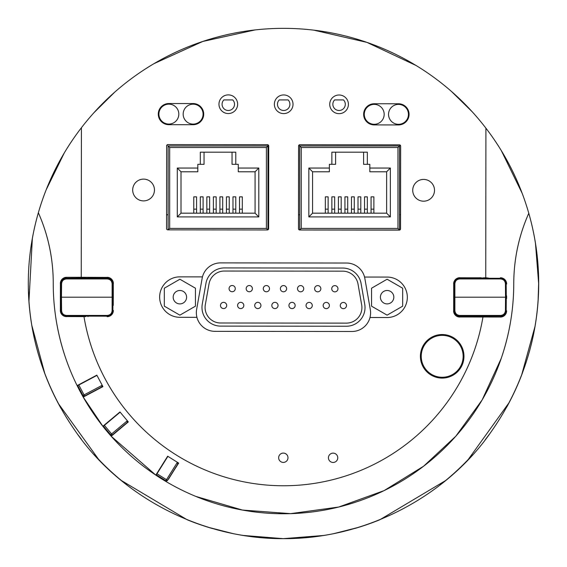 <?xml version="1.0" encoding="UTF-8"?>
<svg xmlns="http://www.w3.org/2000/svg" width="567" height="567" viewBox="0 0 567 567"><rect width="100%" height="100%" fill="white"/><g stroke="black" fill="none" stroke-linecap="round" stroke-linejoin="round"><path stroke-width="0.85" d="M343.517 99.92A6.223 6.223 90 0 1 343.46 108.687A6.223 6.223 90 0 1 334.686 108.687A6.223 6.223 90 0 1 334.629 99.92L343.517 99.92M267.851 229.869L266.398 228.416L169.689 228.416L168.25 229.862M267.957 229.819L267.957 145.96L168.137 145.96L169.689 147.519L266.398 147.519L266.398 228.416M168.137 145.96L168.137 229.862M267.957 145.96L266.398 147.519M193.772 213.171L193.772 196.855L196.572 196.855L196.572 209.152L193.772 209.152M200.307 213.171L200.307 196.855L203.106 196.855L203.106 209.152L200.307 209.152M206.842 213.171L206.842 196.855L209.641 196.855L209.641 209.152L206.842 209.152M213.376 213.171L213.376 196.855L216.176 196.855L216.176 209.152L213.376 209.152M219.911 213.171L219.911 196.855L222.711 196.855L222.711 209.152L219.911 209.152M226.446 213.171L226.446 196.855L229.245 196.855L229.245 209.152L226.446 209.152M232.98 213.171L232.98 196.855L235.78 196.855L235.78 209.152L232.98 209.152M239.515 213.171L239.515 196.855L242.315 196.855L242.315 209.152L239.515 209.152M255.072 171.787L255.072 213.171L181.015 213.171L181.015 171.787L197.819 171.787L197.819 168.052L177.287 168.052L177.287 216.906L258.807 216.906L258.807 168.052L238.268 168.052L238.268 171.787L255.072 171.787L258.807 168.052M235.78 152.183L200.307 152.183L200.307 164.324L204.042 164.324L204.042 152.183L232.045 152.183L232.045 164.324L235.78 164.324L235.78 152.183M235.78 164.324L238.268 164.324L238.268 168.052M197.819 168.052L197.819 164.324L200.307 164.324M196.572 213.171L196.572 209.152M203.106 213.171L203.106 209.152M209.641 213.171L209.641 209.152M216.176 213.171L216.176 209.152M222.711 213.171L222.711 209.152M229.245 213.171L229.245 209.152M235.78 213.171L235.78 209.152M242.315 213.171L242.315 209.152M255.072 213.171L258.807 216.906M177.287 168.052L181.015 171.787M177.287 216.906L181.015 213.171M288.128 99.92A6.223 6.223 90 0 1 288.071 108.687A6.223 6.223 90 0 1 279.304 108.687A6.223 6.223 90 0 1 279.24 99.92L288.128 99.92M232.746 99.92A6.223 6.223 90 0 1 232.69 108.687A6.223 6.223 90 0 1 223.915 108.687A6.223 6.223 90 0 1 223.859 99.92L232.746 99.92M399.515 229.975L399.515 145.96L299.695 145.96L299.695 229.975L399.515 229.975L397.956 228.416L301.247 228.416L299.695 229.975M325.33 213.171L325.33 196.855L328.13 196.855L328.13 209.152L325.33 209.152M331.865 213.171L331.865 196.855L334.665 196.855L334.665 209.152L331.865 209.152M338.4 213.171L338.4 196.855L341.199 196.855L341.199 209.152L338.4 209.152M344.934 213.171L344.934 196.855L347.734 196.855L347.734 209.152L344.934 209.152M351.469 213.171L351.469 196.855L354.269 196.855L354.269 209.152L351.469 209.152M358.004 213.171L358.004 196.855L360.803 196.855L360.803 209.152L358.004 209.152M364.538 213.171L364.538 196.855L367.338 196.855L367.338 209.152L364.538 209.152M371.073 213.171L371.073 196.855L373.873 196.855L373.873 209.152L371.073 209.152M386.63 171.787L386.63 213.171L312.573 213.171L312.573 171.787L329.377 171.787L329.377 168.052L308.838 168.052L308.838 216.906L390.365 216.906L390.365 168.052L369.826 168.052L369.826 171.787L386.63 171.787L390.365 168.052M299.695 145.96L301.247 147.519L397.956 147.519L397.956 228.416M399.515 145.96L397.956 147.519M367.338 152.183L331.865 152.183L331.865 164.324L335.6 164.324L335.6 152.183L363.603 152.183L363.603 164.324L367.338 164.324L367.338 152.183M367.338 164.324L369.826 164.324L369.826 168.052M329.377 168.052L329.377 164.324L331.865 164.324M328.13 213.171L328.13 209.152M334.665 213.171L334.665 209.152M341.199 213.171L341.199 209.152M347.734 213.171L347.734 209.152M354.269 213.171L354.269 209.152M360.803 213.171L360.803 209.152M367.338 213.171L367.338 209.152M373.873 213.171L373.873 209.152M386.63 213.171L390.365 216.906M308.838 168.052L312.573 171.787M308.838 216.906L312.573 213.171M267.957 214.773L268.638 214.773M166.578 214.773L168.137 214.773M298.504 214.773L299.695 214.773M399.515 214.773L400.564 214.773M268.708 145.953L267.461 144.705A1.247 1.247 0 0 1 268.708 145.953L268.623 228.721A1.247 1.247 0 0 1 267.376 229.961L167.804 229.862A1.247 1.247 0 0 1 166.563 228.614L166.648 145.847L167.896 144.599L267.461 144.705M374.213 124.279A9.958 9.958 0 0 0 384.178 114.336A9.958 9.958 0 0 0 374.234 104.371A9.958 9.958 0 0 0 364.269 114.314A9.958 9.958 0 0 0 374.213 124.279M79.897 384.249A227.161 227.161 0 0 0 79.975 384.398L96.879 375.241M102.209 385.284A1.247 1.247 0 0 1 101.691 386.97L102.209 385.284L84.065 394.908L84.646 396.007L102.79 386.389L85.801 395.397A227.161 227.161 0 0 0 85.886 395.539L85.794 395.369M202.462 276.88A18.668 18.668 0 0 1 220.556 262.897L346.487 263.031A18.668 18.668 0 0 1 364.553 277.05L387.119 277.072A20.228 20.228 0 0 1 407.326 297.321A20.228 20.228 0 0 1 387.077 317.527L369.996 317.506A18.668 18.668 0 0 1 351.901 331.489L214.992 331.348A18.668 18.668 0 0 1 196.933 317.329L179.845 317.307A20.228 20.228 0 0 1 159.646 297.058A20.228 20.228 0 0 1 179.888 276.859L202.462 276.88A18.668 18.668 0 0 0 202.15 278.305L196.629 309.419A18.668 18.668 0 0 0 196.933 317.329M400.635 146.095A1.247 1.247 0 0 0 399.395 144.847L400.635 146.095L400.55 228.855A1.247 1.247 0 0 1 399.303 230.103L299.737 229.996A1.247 1.247 0 0 1 298.49 228.749L298.575 145.981A1.247 1.247 0 0 1 299.823 144.741L399.395 144.847M105.292 424.378A227.161 227.161 0 0 0 105.398 424.513L120.034 412.039M127.327 420.757A1.247 1.247 0 0 1 127.178 422.507L127.327 420.757L111.586 433.939L112.386 434.896L128.128 421.706L113.386 434.053A227.161 227.161 0 0 0 113.499 434.18L113.372 434.031M157.548 472.552A227.161 227.161 0 0 0 157.69 472.644L167.754 456.258M177.386 462.296A1.247 1.247 0 0 1 177.783 464.012L177.386 462.296L166.485 479.703L167.541 480.362L178.442 462.956L168.236 479.25A227.161 227.161 0 0 0 168.385 479.335L168.215 479.235M453.742 302.658L453.749 298.469M453.749 295.91L454.061 292.083M506.586 295.939L506.586 298.448M506.274 298.625A1.559 1.559 0 0 0 506.607 298.426L506.607 295.953A1.559 1.559 0 0 0 506.274 295.761M479.59 317.003L459.887 316.981A6.223 6.223 135.1 0 1 453.671 310.751L453.685 298.426A1.559 1.559 0 0 0 454.025 298.625M453.728 292.083L453.699 283.989A6.223 6.223 -134.9 0 1 459.929 277.773L478.995 277.795M453.671 310.751L453.699 283.989M454.025 295.761A1.559 1.559 0 0 0 453.664 295.974L453.664 298.405M506.572 310.808A6.223 6.223 45.1 0 1 500.342 317.024L480.71 317.003M500.342 317.024L459.887 316.981M480.15 317.031L479.654 317.024L480.15 317.031M459.929 277.773L481.312 277.795M481.574 278.213A1.559 1.559 0 0 0 481.284 277.773L479.016 277.766A1.559 1.559 0 0 0 478.725 278.213M113.23 291.721L113.223 295.896M113.223 298.49L113.216 302.303M86.29 277.383L66.63 277.362A6.223 6.223 -134.9 0 0 60.4 283.578L60.386 295.953M60.386 298.426L60.371 310.34A6.223 6.223 135.1 0 0 66.587 316.563L85.688 316.584M60.371 310.34L60.4 283.578M60.726 295.761A1.559 1.559 0 0 0 60.364 295.974L60.357 298.405A1.559 1.559 0 0 0 60.726 298.625M112.975 298.625A1.559 1.559 0 0 0 113.308 298.426L113.294 283.635A6.223 6.223 -44.9 0 0 107.078 277.405L87.41 277.383M77.24 385.851L77.714 385.595L82.966 395.49A1.247 1.247 0 0 0 84.646 396.007L83.073 396.843A230.259 230.259 0 0 1 77.24 385.851L77.119 385.603A230.259 230.259 0 0 1 53.241 283.259A173.622 173.622 0 0 0 38.358 212.738A255.15 255.15 0 0 1 81.407 127.738L81.251 277.291L107.078 277.405M81.251 277.291L66.573 277.306A6.223 6.223 -134.9 0 0 60.343 283.521M86.85 277.362L86.354 277.355L86.85 277.362M113.294 283.635L113.28 298.448M85.426 316.173A1.559 1.559 0 0 0 85.709 316.613L66.587 316.563M369.996 317.506A18.668 18.668 0 0 0 370.315 309.596L364.857 278.475A18.668 18.668 0 0 0 364.553 277.05M85.234 316.173A19.491 19.491 0 0 1 78.473 316.173M76.616 278.213A19.491 19.491 0 0 1 85.631 277.858M481.737 278.213A19.491 19.491 0 0 1 488.492 278.213M490.356 316.173A19.491 19.491 0 0 1 481.362 316.528M178.584 463.048L168.385 479.335M128.234 421.841L113.499 434.18M102.868 386.538L85.886 395.539M111.019 436.037A230.259 230.259 0 0 1 103.024 426.497L103.442 426.15L110.629 434.74A1.247 1.247 0 0 0 112.386 434.896L111.203 436.243L155.819 475.111L166.599 481.872A230.259 230.259 0 0 1 156.045 475.266L156.336 474.813L165.826 480.752A1.247 1.247 0 0 0 167.541 480.362L178.676 463.104L167.662 456.201L155.819 475.111A230.259 230.259 0 0 1 111.203 436.243L128.305 421.919L119.963 411.954L102.854 426.278A230.259 230.259 0 0 1 83.207 397.084L102.918 386.63L96.829 375.148L77.119 385.603M103.024 426.497L83.073 396.843M237.637 104.229A9.334 9.334 0 0 1 223.625 112.294A9.334 9.334 0 0 1 223.639 96.128A9.334 9.334 0 0 1 237.637 104.229M293.019 104.285A9.334 9.334 0 0 1 279.014 112.351A9.334 9.334 0 0 1 279.028 96.184A9.334 9.334 0 0 1 293.019 104.285M348.407 104.342A9.334 9.334 0 0 1 334.395 112.408A9.334 9.334 0 0 1 334.417 96.241A9.334 9.334 0 0 1 348.407 104.342M193.141 103.555A10.582 10.582 0 0 1 203.709 114.144A10.582 10.582 0 0 1 193.12 124.712L168.846 124.69A10.582 10.582 0 0 1 158.278 114.102A10.582 10.582 0 0 1 168.874 103.534L193.141 103.555M398.502 103.768A10.582 10.582 0 0 1 409.069 114.364A10.582 10.582 0 0 1 398.481 124.931L374.213 124.903A10.582 10.582 0 0 1 363.645 114.314A10.582 10.582 0 0 1 374.234 103.747L398.502 103.768M299.823 144.741L298.575 145.981M167.896 144.599A1.247 1.247 0 0 0 166.648 145.847M434.506 190.314A10.893 10.893 0 0 1 418.163 199.726A10.893 10.893 0 0 1 418.184 180.866A10.893 10.893 0 0 1 434.506 190.314M154.465 190.016A10.893 10.893 0 0 1 138.121 199.435A10.893 10.893 0 0 1 138.142 180.568A10.893 10.893 0 0 1 154.465 190.016M500.392 317.073A6.223 6.223 45.1 0 0 506.622 310.858M506.6 284.046A6.223 6.223 -44.9 0 0 500.385 277.816M453.692 298.426L453.685 305.769L454.061 302.658M481.539 278.135A19.597 19.597 0 0 1 489.073 278.213M490.746 316.173A19.597 19.597 0 0 1 481.277 316.62M506.65 283.989A6.223 6.223 -44.9 0 0 500.434 277.759M453.593 310.829A6.223 6.223 135.1 0 0 459.809 317.059M459.851 277.688A6.223 6.223 -134.9 0 0 453.621 283.911M60.315 310.39A6.223 6.223 135.1 0 0 66.53 316.62M485.756 277.717L485.912 128.163A255.15 255.15 0 0 1 528.784 213.256A173.622 173.622 0 0 0 513.752 283.741A230.259 230.259 0 0 1 166.833 482.014M482.942 317.088A202.249 202.249 0 0 1 83.987 316.67M81.407 127.738A255.15 255.15 0 0 1 485.912 128.163M113.379 283.55A6.223 6.223 -44.9 0 0 107.163 277.32M107.12 316.691A6.223 6.223 45.1 0 0 113.35 310.475M337.769 457.803A4.671 4.671 0 0 1 333.098 462.466A4.671 4.671 0 0 1 328.435 457.796A4.671 4.671 0 0 1 333.105 453.132A4.671 4.671 0 0 1 337.769 457.803M287.986 457.753A4.671 4.671 0 0 1 283.309 462.417A4.671 4.671 0 0 1 278.652 457.746A4.671 4.671 0 0 1 283.323 453.083A4.671 4.671 0 0 1 287.986 457.753M107.035 316.606A6.223 6.223 45.1 0 0 113.265 310.39M112.939 302.303L113.265 305.415L113.272 298.455M112.975 295.761A1.559 1.559 0 0 1 113.308 295.953L113.287 288.61L112.939 291.721M85.454 316.244A19.597 19.597 0 0 1 77.899 316.173M76.226 278.213A19.597 19.597 0 0 1 85.716 277.766M32.106 239.898A255.15 255.15 0 0 1 38.358 212.738C16.039 290.162 31.965 369.032 75.035 430.615C116.731 492.128 196.345 538.969 283.231 538.65C370.116 539.146 449.829 492.475 491.653 431.055C534.851 369.556 550.947 290.722 528.784 213.256A255.15 255.15 0 0 1 537.537 259.736M38.358 212.738C48.266 235.163 53.227 258.672 53.241 283.259C53.206 308.554 57.331 333.453 65.609 357.947M195.856 496.423L242.421 510.059L290.595 513.645L338.676 507.047L384.072 490.632L423.684 466.159L455.84 436.193L482.141 399.941L501.228 358.408C509.563 333.928 513.737 309.036 513.752 283.741C513.822 259.154 518.833 235.659 528.784 213.256M167.896 456.35L156.336 474.813M120.14 412.166L103.442 426.15M60.825 283.762L60.712 297.193L61.456 297.193L61.576 283.762L60.825 283.762C61.186 280.396 63.057 278.539 66.431 278.213C63.057 278.539 61.186 280.396 60.825 283.762M112.982 297.193L112.868 283.762L112.124 283.762L112.124 310.617L112.868 310.617C112.507 313.99 110.643 315.84 107.269 316.173L107.269 315.429L66.431 315.429L66.431 316.173L65.496 316.095L107.269 316.173C110.643 315.84 112.507 313.99 112.868 310.617L112.982 297.193L60.712 297.193L60.825 310.617C61.186 313.99 63.057 315.84 66.431 316.173C63.057 315.84 61.186 313.99 60.825 310.617L61.576 310.617L61.456 297.193M107.269 278.95L107.269 278.213C110.643 278.539 112.507 280.396 112.868 283.762C112.507 280.396 110.643 278.539 107.269 278.213L65.496 278.291L66.431 278.213L66.431 278.95L107.269 278.95C110.189 279.24 111.805 280.842 112.124 283.762M393.824 297.193A6.712 6.712 0 0 1 387.112 303.898A6.712 6.712 0 0 1 380.407 297.193A6.712 6.712 0 0 1 387.112 290.481A6.712 6.712 0 0 1 393.824 297.193M371.555 306.173L371.555 288.206L387.112 279.226L402.669 288.206L402.669 306.173L387.112 315.153L371.555 306.173M283.436 538.65L323.665 535.468M333.765 533.646L358.691 527.31M354.793 528.487A255.15 255.15 0 0 0 379.791 519.783L445.471 480.639M468.314 459.405L509.18 402.527M521.555 375.304L535 326.464M538.133 299.667L538.65 283.507L535.482 243.427M522.221 193.425L501.384 150.737M472.276 111.848L451.396 91.379M416.121 65.524L366.927 42.376L313.962 30.179M254.98 29.952L202.738 41.469L154.033 63.639M114.754 92.116L94.065 112.571M64.184 153.111L46.175 189.81M32.354 238.459L28.96 301.105M31.809 325.345L44.878 373.837M58.358 403.555L98.445 459.15M121.458 480.582L187.245 519.797M208.28 527.303L233.2 533.639M243.13 535.432L283.174 538.65M193.12 124.095A9.958 9.958 0 0 0 203.085 114.144A9.958 9.958 0 0 0 193.141 104.179A9.958 9.958 0 0 0 183.169 114.123A9.958 9.958 0 0 0 193.12 124.095M168.846 124.067A9.958 9.958 0 0 0 178.818 114.123A9.958 9.958 0 0 0 168.867 104.151A9.958 9.958 0 0 0 158.902 114.102A9.958 9.958 0 0 0 168.846 124.067M461.07 365.403A20.958 20.958 0 0 1 433.096 375.191A20.958 20.958 0 0 1 423.308 347.217A20.958 20.958 0 0 1 451.282 337.429A20.958 20.958 0 0 1 461.07 365.403M432.734 375.935A21.78 21.78 0 0 0 461.814 365.765A21.78 21.78 0 0 0 451.644 336.692A21.78 21.78 0 0 0 422.564 346.855A21.78 21.78 0 0 0 432.734 375.935A21.78 21.78 0 0 0 461.814 365.765A21.78 21.78 0 0 0 451.644 336.692A21.78 21.78 0 0 0 422.564 346.855A21.78 21.78 0 0 0 432.734 375.935M538.508 291.927A255.15 255.15 0 0 1 534.617 328.662M522.363 373.192A255.15 255.15 0 0 1 506.558 407.382M489.356 434.244A255.15 255.15 0 0 1 485.182 439.779M472.474 454.932A255.15 255.15 0 0 1 458.689 469.001M458.682 469.001A255.15 255.15 0 0 1 439.921 485.076M333.814 533.639A255.15 255.15 0 0 1 320.702 535.921M307.463 537.523A255.15 255.15 0 0 1 259.537 537.523M246.291 535.921A255.15 255.15 0 0 1 233.186 533.639M212.2 528.487A255.15 255.15 0 0 1 187.195 519.776M127.072 485.068A255.15 255.15 0 0 1 94.32 454.713M81.372 439.212A255.15 255.15 0 0 1 78.345 435.208M61.066 408.502A255.15 255.15 0 0 1 44.02 371.541M32.241 327.889A255.15 255.15 0 0 1 28.478 291.594M346.331 326.245L220.627 326.11A18.668 18.668 0 0 1 202.263 304.181L205.956 283.337A18.668 18.668 0 0 1 224.362 267.929L342.716 268.049A18.668 18.668 0 0 1 361.087 283.5L364.737 304.351A18.668 18.668 0 0 1 346.331 326.245M346.338 323.126L220.627 322.999A15.557 15.557 0 0 1 205.325 304.72L209.025 283.876A15.557 15.557 0 0 1 224.355 271.04L342.716 271.161A15.557 15.557 0 0 1 358.018 284.032L361.675 304.883A15.557 15.557 0 0 1 346.338 323.126M340.278 305.549A3.111 3.111 0 0 0 343.389 308.661A3.111 3.111 0 0 0 346.501 305.549A3.111 3.111 0 0 0 343.389 302.438A3.111 3.111 0 0 0 340.278 305.549A3.111 3.111 0 0 0 343.389 308.661A3.111 3.111 0 0 0 346.501 305.549A3.111 3.111 0 0 0 343.389 302.438A3.111 3.111 0 0 0 340.278 305.549M323.162 305.514A3.111 3.111 0 0 0 326.273 308.625A3.111 3.111 0 0 0 329.384 305.514A3.111 3.111 0 0 0 326.273 302.402A3.111 3.111 0 0 0 323.162 305.514A3.111 3.111 0 0 0 326.273 308.625A3.111 3.111 0 0 0 329.384 305.514A3.111 3.111 0 0 0 326.273 302.402A3.111 3.111 0 0 0 323.162 305.514M331.738 288.738A3.111 3.111 0 0 0 334.849 291.849A3.111 3.111 0 0 0 337.96 288.738A3.111 3.111 0 0 0 334.849 285.626A3.111 3.111 0 0 0 331.738 288.738A3.111 3.111 0 0 0 334.849 291.849A3.111 3.111 0 0 0 337.96 288.738A3.111 3.111 0 0 0 334.849 285.626A3.111 3.111 0 0 0 331.738 288.738M297.512 288.702A3.111 3.111 0 0 0 300.623 291.814A3.111 3.111 0 0 0 303.735 288.702A3.111 3.111 0 0 0 300.623 285.591A3.111 3.111 0 0 0 297.512 288.702A3.111 3.111 0 0 0 300.623 291.814A3.111 3.111 0 0 0 303.735 288.702A3.111 3.111 0 0 0 300.623 285.591A3.111 3.111 0 0 0 297.512 288.702M246.17 288.646A3.111 3.111 0 0 0 249.282 291.757A3.111 3.111 0 0 0 252.393 288.646A3.111 3.111 0 0 0 249.282 285.534A3.111 3.111 0 0 0 246.17 288.646A3.111 3.111 0 0 0 249.282 291.757A3.111 3.111 0 0 0 252.393 288.646A3.111 3.111 0 0 0 249.282 285.534A3.111 3.111 0 0 0 246.17 288.646M280.396 288.681A3.111 3.111 0 0 0 283.507 291.792A3.111 3.111 0 0 0 286.618 288.681A3.111 3.111 0 0 0 283.507 285.57A3.111 3.111 0 0 0 280.396 288.681A3.111 3.111 0 0 0 283.507 291.792A3.111 3.111 0 0 0 286.618 288.681A3.111 3.111 0 0 0 283.507 285.57A3.111 3.111 0 0 0 280.396 288.681M237.594 305.457A3.111 3.111 0 0 0 240.706 308.568A3.111 3.111 0 0 0 243.817 305.457A3.111 3.111 0 0 0 240.706 302.346A3.111 3.111 0 0 0 237.594 305.457A3.111 3.111 0 0 0 240.706 308.568A3.111 3.111 0 0 0 243.817 305.457A3.111 3.111 0 0 0 240.706 302.346A3.111 3.111 0 0 0 237.594 305.457M271.82 305.471A3.111 3.111 0 0 0 274.931 308.583A3.111 3.111 0 0 0 278.043 305.471A3.111 3.111 0 0 0 274.931 302.36A3.111 3.111 0 0 0 271.82 305.471A3.111 3.111 0 0 0 274.931 308.583A3.111 3.111 0 0 0 278.043 305.471A3.111 3.111 0 0 0 274.931 302.36A3.111 3.111 0 0 0 271.82 305.471M306.052 305.514A3.111 3.111 0 0 0 309.164 308.625A3.111 3.111 0 0 0 312.275 305.514A3.111 3.111 0 0 0 309.164 302.402A3.111 3.111 0 0 0 306.052 305.514A3.111 3.111 0 0 0 309.164 308.625A3.111 3.111 0 0 0 312.275 305.514A3.111 3.111 0 0 0 309.164 302.402A3.111 3.111 0 0 0 306.052 305.514M288.936 305.471A3.111 3.111 0 0 0 292.048 308.583A3.111 3.111 0 0 0 295.159 305.471A3.111 3.111 0 0 0 292.048 302.36A3.111 3.111 0 0 0 288.936 305.471A3.111 3.111 0 0 0 292.048 308.583A3.111 3.111 0 0 0 295.159 305.471A3.111 3.111 0 0 0 292.048 302.36A3.111 3.111 0 0 0 288.936 305.471M254.711 305.457A3.111 3.111 0 0 0 257.822 308.568A3.111 3.111 0 0 0 260.933 305.457A3.111 3.111 0 0 0 257.822 302.346A3.111 3.111 0 0 0 254.711 305.457A3.111 3.111 0 0 0 257.822 308.568A3.111 3.111 0 0 0 260.933 305.457A3.111 3.111 0 0 0 257.822 302.346A3.111 3.111 0 0 0 254.711 305.457M220.478 305.457A3.111 3.111 0 0 0 223.589 308.568A3.111 3.111 0 0 0 226.701 305.457A3.111 3.111 0 0 0 223.589 302.346A3.111 3.111 0 0 0 220.478 305.457A3.111 3.111 0 0 0 223.589 308.568A3.111 3.111 0 0 0 226.701 305.457A3.111 3.111 0 0 0 223.589 302.346A3.111 3.111 0 0 0 220.478 305.457M263.279 288.66A3.111 3.111 0 0 0 266.391 291.778A3.111 3.111 0 0 0 269.502 288.66A3.111 3.111 0 0 0 266.391 285.548A3.111 3.111 0 0 0 263.279 288.66A3.111 3.111 0 0 0 266.391 291.778A3.111 3.111 0 0 0 269.502 288.66A3.111 3.111 0 0 0 266.391 285.548A3.111 3.111 0 0 0 263.279 288.66M229.054 288.624A3.111 3.111 0 0 0 232.165 291.736A3.111 3.111 0 0 0 235.277 288.624A3.111 3.111 0 0 0 232.165 285.513A3.111 3.111 0 0 0 229.054 288.624A3.111 3.111 0 0 0 232.165 291.736A3.111 3.111 0 0 0 235.277 288.624A3.111 3.111 0 0 0 232.165 285.513A3.111 3.111 0 0 0 229.054 288.624M314.621 288.716A3.111 3.111 0 0 0 317.733 291.828A3.111 3.111 0 0 0 320.844 288.716A3.111 3.111 0 0 0 317.733 285.605A3.111 3.111 0 0 0 314.621 288.716A3.111 3.111 0 0 0 317.733 291.828A3.111 3.111 0 0 0 320.844 288.716A3.111 3.111 0 0 0 317.733 285.605A3.111 3.111 0 0 0 314.621 288.716M173.176 297.193A6.712 6.712 0 0 1 179.881 290.481A6.712 6.712 0 0 1 186.593 297.193A6.712 6.712 0 0 1 179.881 303.898A6.712 6.712 0 0 1 173.176 297.193M195.445 288.206L195.445 306.173L179.881 315.153L164.324 306.173L164.324 288.206L179.881 279.226L195.445 288.206M506.168 310.617L506.288 297.193L505.537 297.193L505.424 310.617L506.168 310.617C505.807 313.99 503.943 315.84 500.569 316.173C503.943 315.84 505.807 313.99 506.168 310.617M454.018 297.193L454.132 310.617L454.876 310.617L454.876 283.762L454.132 283.762C454.493 280.396 456.357 278.539 459.731 278.213L459.731 278.95L500.569 278.95L500.569 278.213L501.504 278.291L459.731 278.213C456.357 278.539 454.493 280.396 454.132 283.762L454.011 297.193L506.288 297.193L506.168 283.762C505.807 280.396 503.943 278.539 500.569 278.213C503.943 278.539 505.807 280.396 506.168 283.762L505.424 283.762L505.537 297.193M459.731 315.429L459.731 316.173C456.357 315.84 454.493 313.99 454.132 310.617C454.493 313.99 456.357 315.84 459.731 316.173L501.504 316.095L500.569 316.173L500.569 315.429L459.731 315.429C456.811 315.146 455.188 313.537 454.876 310.617M96.957 375.389L77.714 385.595M398.481 124.308A9.958 9.958 0 0 0 408.453 114.364A9.958 9.958 0 0 0 398.502 104.392A9.958 9.958 0 0 0 388.537 114.343A9.958 9.958 0 0 0 398.481 124.308M169.689 228.416L169.689 147.519M301.247 228.416L301.247 147.519M454.082 288.972L453.699 288.964M453.685 305.769L454.089 305.769M112.911 305.415L113.265 305.415M113.287 288.61L112.911 288.61M178.173 463.395A1.247 0.879 -147.9 0 0 178.244 462.835M156.995 473.757L166.485 479.703L165.826 480.752M127.731 422.039A1.247 0.879 -129.9 0 0 127.979 421.529M104.392 425.349L111.586 433.939L110.629 434.74M112.124 310.617C111.805 313.537 110.189 315.146 107.269 315.429M66.431 315.429C63.504 315.146 61.888 313.537 61.576 310.617M61.576 283.762C61.888 280.842 63.504 279.24 66.431 278.95M454.876 283.762C455.188 280.842 456.811 279.24 459.731 278.95M500.569 278.95C503.496 279.24 505.112 280.842 505.424 283.762M505.424 310.617C505.112 313.537 503.496 315.146 500.569 315.429M102.336 386.63A1.247 0.879 -117.9 0 0 102.677 386.177M78.813 385.014L84.065 394.908L82.966 395.49M87.984 316.613A1.559 1.559 0 0 0 88.275 316.173M88.275 278.213A1.559 1.559 0 0 0 87.346 277.355M86.354 277.355A1.559 1.559 0 0 0 85.426 278.213M478.725 316.173A1.559 1.559 0 0 0 479.654 317.024M480.646 317.024A1.559 1.559 0 0 0 481.574 316.173"/></g></svg>
